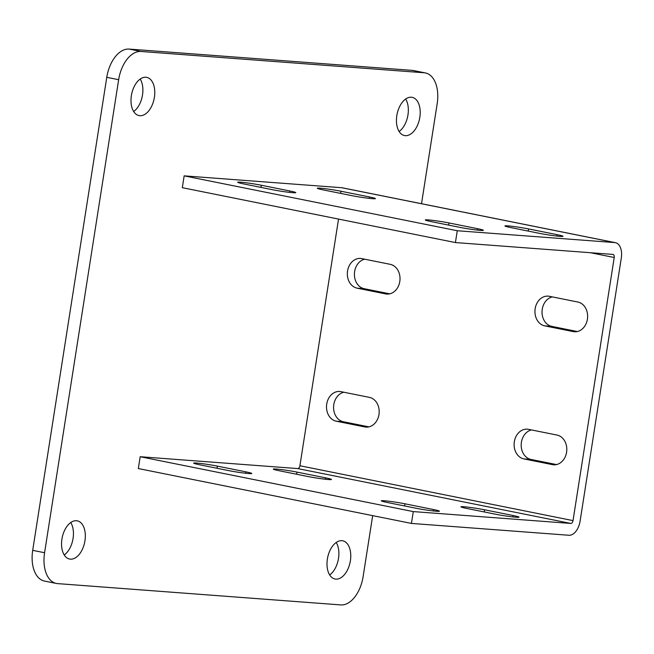 <?xml version="1.0" encoding="UTF-8"?>
<svg xmlns="http://www.w3.org/2000/svg" width="654" height="654" viewBox="0 0 654 654"><rect width="100%" height="100%" fill="white"/><g stroke="black" fill="none" stroke-linecap="round" stroke-linejoin="round"><path stroke-width="0.98" d="M154.385 97.348A19.481 11.478 101.4 0 0 146.717 77.376A19.481 11.478 101.4 0 0 131.372 95.615A19.481 11.478 101.4 0 0 139.04 115.586A19.481 11.478 101.4 0 0 154.385 97.348M133.678 111.515A19.481 11.478 101.4 0 0 142.507 94.961A19.481 11.478 101.4 0 0 140.201 79.06M350.381 560.772A19.481 11.478 101.4 0 0 342.721 540.801A19.481 11.478 101.4 0 0 327.376 559.039A19.481 11.478 101.4 0 0 335.044 579.011A19.481 11.478 101.4 0 0 350.381 560.772M329.681 574.94A19.481 11.478 101.4 0 0 338.51 558.385A19.481 11.478 101.4 0 0 336.205 542.485M84.938 540.809A19.481 11.478 101.4 0 0 77.27 520.837A19.481 11.478 101.4 0 0 61.934 539.076A19.481 11.478 101.4 0 0 69.594 559.047A19.481 11.478 101.4 0 0 84.938 540.809M64.239 554.976A19.481 11.478 101.4 0 0 73.06 538.422A19.481 11.478 101.4 0 0 70.755 522.521M419.827 117.311A19.481 11.478 101.4 0 0 412.159 97.34A19.481 11.478 101.4 0 0 396.823 115.578A19.481 11.478 101.4 0 0 404.483 135.55A19.481 11.478 101.4 0 0 419.827 117.311M399.128 131.479A19.481 11.478 101.4 0 0 407.957 114.924A19.481 11.478 101.4 0 0 405.652 99.024M421.519 203.713L437.183 103.659A29.978 17.658 101.4 0 0 425.394 72.937A29.978 17.658 101.4 0 0 424.119 72.766L140.978 51.47A29.978 17.658 101.4 0 0 118.652 79.698L44.578 552.728A29.978 17.658 101.4 0 0 56.367 583.45A29.978 17.658 101.4 0 0 57.642 583.621L340.783 604.917A29.978 17.658 101.4 0 0 363.109 576.681L372.674 515.63M140.177 456.721L413.287 511.591L411.431 523.421L138.329 468.55L140.177 456.721L297.676 468.566A3 1.766 -78.6 0 0 299.908 465.746L338.535 219.074M182.311 187.69L184.158 175.861L341.658 187.706A14.985 8.829 -78.6 0 1 342.295 187.796L615.406 242.667A14.985 8.829 101.4 0 0 614.768 242.577L457.269 230.739L455.413 242.56L182.311 187.69M424.119 72.766L412.241 70.379L129.1 49.083L140.978 51.47M118.652 79.698L106.774 77.319L32.7 550.341L44.578 552.728M56.367 583.45L44.488 581.063A29.978 17.658 -78.6 0 1 32.7 550.341M106.774 77.319A29.978 17.658 -78.6 0 1 129.1 49.083M412.241 70.379A29.978 17.658 -78.6 0 1 413.516 70.55L425.394 72.937M413.287 511.591L570.787 523.437A3 1.766 101.4 0 0 573.018 520.617L614.22 257.496A3 1.766 101.4 0 0 613.043 254.422A3 1.766 101.4 0 0 612.912 254.406L455.413 242.56M369.404 397.37L340.906 391.648A14.985 12.083 -85.7 0 0 339.72 391.484A14.985 12.083 -85.7 0 0 326.624 404.777A14.985 12.083 -85.7 0 0 336.279 421.209L364.777 426.939A14.985 12.083 -85.7 0 0 365.97 427.103A14.985 12.083 -85.7 0 0 379.067 413.802A14.985 12.083 -85.7 0 0 369.404 397.37M577.85 302.025L549.352 296.303A14.985 12.083 -85.7 0 0 548.166 296.139A14.985 12.083 -85.7 0 0 535.062 309.44A14.985 12.083 -85.7 0 0 544.725 325.864L573.223 331.594A14.985 12.083 -85.7 0 0 574.416 331.758A14.985 12.083 -85.7 0 0 587.513 318.457A14.985 12.083 -85.7 0 0 577.85 302.025M390.242 264.33L361.744 258.608A14.985 12.083 -85.7 0 0 360.55 258.444A14.985 12.083 -85.7 0 0 347.454 271.737A14.985 12.083 -85.7 0 0 357.117 288.169L385.615 293.899A14.985 12.083 -85.7 0 0 386.8 294.063A14.985 12.083 -85.7 0 0 399.896 280.762A14.985 12.083 -85.7 0 0 390.242 264.33M557.02 435.065L528.522 429.343A14.985 12.083 -85.7 0 0 527.328 429.179A14.985 12.083 -85.7 0 0 514.232 442.472A14.985 12.083 -85.7 0 0 523.895 458.904L552.393 464.634A14.985 12.083 -85.7 0 0 553.578 464.798A14.985 12.083 -85.7 0 0 566.683 451.497A14.985 12.083 -85.7 0 0 557.02 435.065M457.269 230.739L184.158 175.861M272.129 189.644A14.985 0.883 8.9 0 0 287.556 192.137A14.985 0.883 8.9 0 0 295.78 192.628A14.985 0.883 8.9 0 0 289.82 190.976L261.322 185.245A14.985 0.883 8.9 0 0 245.896 182.752A14.985 0.883 8.9 0 0 237.672 182.262A14.985 0.883 8.9 0 0 243.631 183.913L272.129 189.644M539.37 233.331A14.985 0.883 8.9 0 0 554.805 235.816A14.985 0.883 8.9 0 0 563.029 236.315A14.985 0.883 8.9 0 0 557.069 234.655L528.571 228.933A14.985 0.883 8.9 0 0 513.145 226.439A14.985 0.883 8.9 0 0 504.913 225.949A14.985 0.883 8.9 0 0 510.872 227.6L539.37 233.331M351.762 195.628A14.985 0.883 8.9 0 0 367.188 198.121A14.985 0.883 8.9 0 0 375.421 198.612A14.985 0.883 8.9 0 0 369.461 196.96L340.963 191.238A14.985 0.883 8.9 0 0 325.529 188.744A14.985 0.883 8.9 0 0 317.304 188.254A14.985 0.883 8.9 0 0 323.264 189.905L351.762 195.628M459.737 227.339A14.985 0.883 8.9 0 0 475.172 229.832A14.985 0.883 8.9 0 0 483.396 230.322A14.985 0.883 8.9 0 0 477.436 228.671L448.938 222.94A14.985 0.883 8.9 0 0 433.504 220.455A14.985 0.883 8.9 0 0 425.28 219.957A14.985 0.883 8.9 0 0 431.239 221.616L459.737 227.339M411.431 523.421L568.931 535.266A14.985 8.829 101.4 0 0 580.098 521.148L621.3 258.028A14.985 8.829 101.4 0 0 615.406 242.667M368.913 426.874L343.358 421.74A14.985 12.083 94.3 0 1 333.581 407.131A14.985 12.083 94.3 0 1 343.857 392.237M577.359 331.537L551.804 326.395A14.985 12.083 94.3 0 1 542.027 311.794A14.985 12.083 94.3 0 1 552.303 296.891M389.743 293.834L364.188 288.7A14.985 12.083 94.3 0 1 354.411 274.091A14.985 12.083 94.3 0 1 364.687 259.197M556.521 464.569L530.974 459.435A14.985 12.083 94.3 0 1 521.189 444.834A14.985 12.083 94.3 0 1 531.465 429.931M217.341 466.106L245.839 471.836A14.985 0.883 -171.1 0 1 251.798 473.488A14.985 0.883 -171.1 0 1 243.574 472.997A14.985 0.883 -171.1 0 1 228.148 470.504L199.65 464.773A14.985 0.883 -171.1 0 1 193.69 463.122A14.985 0.883 -171.1 0 1 201.914 463.612A14.985 0.883 -171.1 0 1 217.341 466.106L217.005 468.264M484.589 509.793L513.088 515.515A14.985 0.883 -171.1 0 1 519.047 517.175A14.985 0.883 -171.1 0 1 510.823 516.676A14.985 0.883 -171.1 0 1 495.389 514.191L466.891 508.46A14.985 0.883 -171.1 0 1 460.931 506.809A14.985 0.883 -171.1 0 1 469.163 507.3A14.985 0.883 -171.1 0 1 484.589 509.793L484.254 511.951M296.981 472.098L325.479 477.821A14.985 0.883 -171.1 0 1 331.439 479.472A14.985 0.883 -171.1 0 1 323.207 478.981A14.985 0.883 -171.1 0 1 307.781 476.488L279.283 470.766A14.985 0.883 -171.1 0 1 273.323 469.114A14.985 0.883 -171.1 0 1 281.547 469.605A14.985 0.883 -171.1 0 1 296.981 472.098L296.638 474.256M404.957 503.801L433.455 509.531A14.985 0.883 -171.1 0 1 439.414 511.183A14.985 0.883 -171.1 0 1 431.19 510.692A14.985 0.883 -171.1 0 1 415.756 508.199L387.258 502.476A14.985 0.883 -171.1 0 1 381.298 500.817A14.985 0.883 -171.1 0 1 389.522 501.316A14.985 0.883 -171.1 0 1 404.957 503.801L404.622 505.959M573.018 520.617L299.908 465.746M570.787 523.437L297.676 468.566M614.22 257.496L590.431 252.714M614.768 242.577L341.658 187.706M433.455 509.531L433.234 510.938M325.479 477.821L325.259 479.227M513.088 515.515L512.867 516.922M245.839 471.836L245.618 473.243M477.436 228.671L477.216 230.077M448.938 222.94L448.603 225.099M369.461 196.96L369.24 198.366M340.963 191.238L340.62 193.396M557.069 234.655L556.848 236.061M528.571 228.933L528.236 231.091M289.82 190.976L289.599 192.382M261.322 185.245L260.987 187.404M552.393 464.634L554.78 464.814M523.895 458.904L530.974 459.435M385.615 293.899L388.002 294.079M357.117 288.169L364.188 288.7M573.223 331.594L575.618 331.774M544.725 325.864L551.804 326.395M364.777 426.939L367.172 427.119M336.279 421.209L343.358 421.74"/></g></svg>

